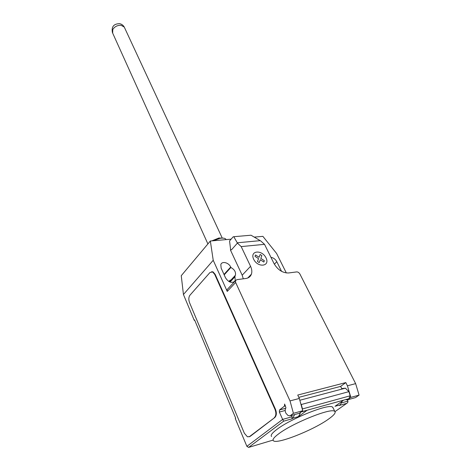 <?xml version="1.0" encoding="UTF-8"?>
<svg xmlns="http://www.w3.org/2000/svg" width="471" height="471" viewBox="0 0 471 471"><rect width="100%" height="100%" fill="white"/><g stroke="black" fill="none" stroke-linecap="round" stroke-linejoin="round"><path stroke-width="0.71" d="M211.815 240.887L218.891 238.008L223.49 238.149M213.351 240.746L219.804 238.397C222.936 237.82 224.979 238.114 225.939 239.274L226.133 239.615M278.708 433.809C274.004 437.312 272.244 439.626 273.41 440.75C276.695 444.63 313.209 430.17 328.428 419.178C333.927 415.287 336.053 412.696 334.799 411.407L334.481 411.207C330.501 407.886 292.691 423.093 278.708 433.809M271.561 436.517C270.378 435.351 272.12 433.002 276.789 429.475C290.684 418.678 328.411 403.57 332.444 407.021L333.185 408.074M304.278 411.101L302.6 411.572M231.114 239.168L210.343 241.017L213.222 260.275L227.24 291.408L235.647 282.47L290.03 400.909L293.415 413.314L290.012 415.869L287.94 415.434L285.803 413.061C284.943 410.895 284.996 409.146 285.956 407.815L284.625 404.024L284.46 406.137L279.509 409.964L279.344 412.06L282.647 419.408L246.881 446.337L248.611 447.409L273.056 440.102M233.804 236.707L251.037 235.212L260.71 240.934L264.531 244.331L241.187 246.598L237.419 243.107L233.804 236.707L233.11 236.872L229.56 240.958L230.637 249.824M264.531 244.331L274.016 263.542C277.772 269.901 282.618 273.039 288.564 272.968L296.683 271.914C297.972 271.902 299.038 272.591 299.88 273.987L355.64 383.63L347.421 385.796L350.848 397.389L359.079 395.104L355.64 383.63M235.647 282.47L235.471 280.692L236.778 279.668L245.791 278.502C248.6 278.078 250.472 276.636 251.396 274.181C252.173 271.814 251.891 269.194 250.56 266.303L241.187 246.598M290.03 400.909L299.326 398.46L297.743 395.051L345.808 382.587L347.421 385.796M341.975 389.075L340.639 386.391L345.808 382.587M342.258 401.151L340.245 404.819L335.04 406.29L343.659 400.15L348.881 398.696L350.159 395.805L348.929 391.642L301.257 404.53L302.476 408.934L350.159 395.805M350.848 397.389L347.345 399.873L355.564 397.577L359.079 395.104M347.345 399.873L345.708 399.638L347.286 399.137M298.814 397.353L340.639 386.391M300.757 403.623L301.257 404.53M348.929 391.642L345.361 388.175L342.17 388.528M302.476 408.934L302.417 409.629M301.687 411.501L301.24 411.942L306.951 410.359L298.484 416.605L292.791 418.213L291.961 418.831L292.126 416.753L291.531 415.446M301.21 411.86L348.887 398.69M293.415 413.314L302.723 410.73L299.326 398.46M290.012 415.869L299.303 413.273L302.723 410.73M340.245 404.819L339.391 405.425L346.774 403.335L335.011 411.625M294.663 414.568L292.791 418.213M300.769 412.184L298.484 416.605M346.774 403.335L347.722 402.587L347.969 401.086L347.363 399.867M248.611 447.409L283.648 421.18L282.647 419.408L292.126 416.753M211.632 271.708L213.057 271.885L215.153 274.334L275.435 409.199C276.818 412.879 276.607 415.652 274.805 417.506L249.165 436.841M250.095 436.434L274.805 417.506M275.435 409.199L274.97 409.323C276.347 413.008 276.136 415.775 274.34 417.636M249.636 436.564L247.422 436.805L244.337 433.202L189.519 302.606C188.471 299.609 188.612 297.148 189.948 295.217L209.948 272.544L212.609 271.938L214.705 274.387L215.153 274.334M274.97 409.323L214.705 274.387M243.295 278.826L242.188 275.211L230.396 249.924L231.549 249.748L237.419 243.107M231.549 249.748L230.466 249.842M254.252 237.113L262.877 236.348L276.589 253.445L286.333 272.962M227.24 291.408L227.087 289.641L227.929 288.741M281.57 271.361L276.807 261.693C275.4 259.197 273.451 257.749 270.955 257.337M235.247 280.757L234.882 276.171L235.423 275.217C235.983 272.05 234.47 269.477 230.884 267.493L230.684 267.057C228.812 262.547 221.894 260.804 220.817 264.614L221.152 268.164L225.527 277.819C228.394 282.188 231.473 283.389 234.77 281.434M228.894 281.511L230.219 280.08L229.571 281.864L234.882 276.171M213.222 260.275L183.443 294.516L194.217 320.298L194.582 319.903L235.694 418.207L235.276 418.554L246.881 446.337M230.884 267.493L224.184 274.858M194.711 320.221L194.217 320.298M183.443 294.516L181.253 275.7L210.343 241.017M264.361 260.687L263.848 262.064L260.292 259.757L259.215 262.594L257.478 261.47L258.561 258.638L255.005 256.336L255.535 254.976L259.085 257.278L260.157 254.481L261.87 255.588L260.81 258.391L264.361 260.687M266.027 257.884C261.929 249.318 249.477 250.554 253.669 259.256C257.855 268.04 270.372 266.504 266.027 257.884M207.899 243.925L112.681 33.129L112.757 29.538C114.63 26.617 117.379 25.198 121.023 25.281L124.267 27.071L124.562 27.707M260.228 240.652L237.237 242.789M279.509 409.964L285.614 408.316M285.19 410.471L279.344 412.06M284.46 406.137L285.467 405.872M283.648 421.18L291.961 418.831M347.969 401.086L341.257 402.97M242.188 275.211L250.56 266.303M230.684 267.057L223.99 274.428M276.807 261.693L274.363 264.202M235.088 276.612L230.025 282.058M222.259 238.102L124.267 27.071C123.237 25.263 121.706 24.133 119.687 23.674C113.741 23.756 111.321 26.723 112.422 32.576M226.098 239.615L225.939 239.274M218.891 238.008L219.804 238.397M299.827 400.262L345.361 388.175M332.773 407.227L334.799 411.407M227.087 289.641L235.471 280.692M247.758 277.996L251.396 274.181M235.423 275.217L230.013 281.046M235.435 280.327L233.716 282.164M212.609 271.938L213.057 271.885"/></g></svg>
